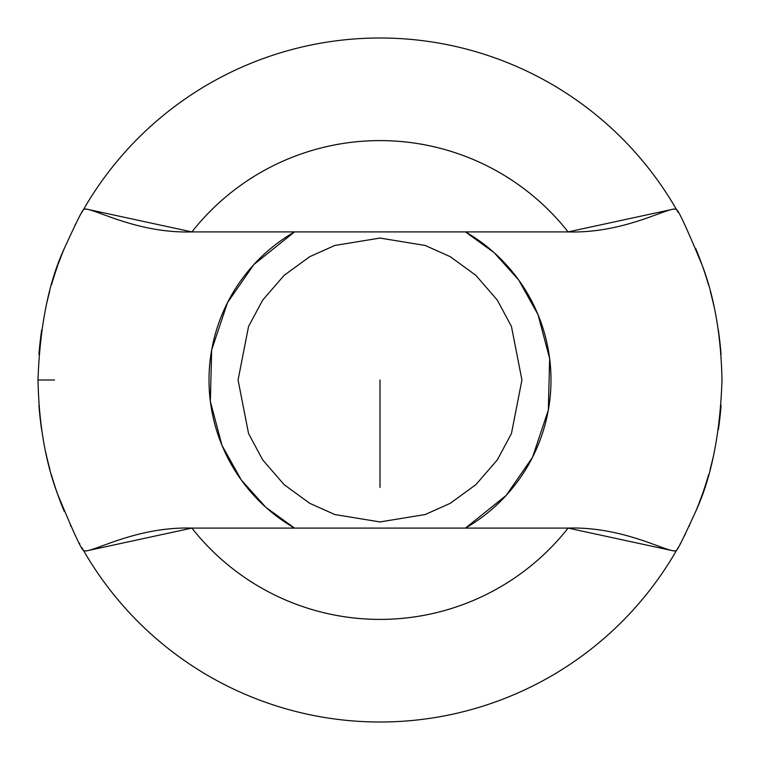 <?xml version="1.0" encoding="UTF-8"?>
<svg xmlns="http://www.w3.org/2000/svg" width="760" height="760" viewBox="0 0 760 760"><rect width="100%" height="100%" fill="white"/><g stroke="black" fill="none" stroke-linecap="round" stroke-linejoin="round"><path stroke-width="1.14" d="M380 238.07L334.827 245.451L309.738 256.68L284.116 275.367L262.713 300.067L248.558 326.458L238.07 380L248.558 433.542L262.713 459.933L284.116 484.633L309.738 503.319L334.827 514.548L380 521.93L334.827 514.548L309.738 503.319L284.116 484.633L262.713 459.933L248.558 433.542L238.07 380L248.558 326.458L262.713 300.067L284.116 275.367L309.738 256.68L334.827 245.451L380 238.07L425.173 245.451L450.262 256.68L475.883 275.367L497.287 300.067L511.442 326.458L521.93 380L511.442 433.542L497.287 459.942L475.883 484.633L450.262 503.319L425.173 514.548L380 521.93L425.173 514.548L450.262 503.319L475.883 484.633L497.287 459.942L511.442 433.542L521.93 380L511.442 326.458L497.287 300.067L475.883 275.367L450.262 256.68L425.173 245.451L380 238.07M86.136 550.971L191.9 528.086L568.1 528.086L673.854 550.971M676.675 550.145A342 342 0 0 0 678.043 547.732A342 342 0 0 1 676.675 550.145C677.92 549.347 684.294 536.389 695.799 511.281C711.455 477.242 720.186 433.485 722 380C721.05 335.73 714.447 297.492 702.192 265.287C687.068 228.874 678.566 210.397 676.675 209.855A342 342 0 0 1 678.034 212.249A342 342 0 0 0 83.324 209.855C82.109 210.643 75.8 223.44 64.401 248.244C48.678 282.159 39.881 326.078 38 380C38.912 423.947 45.457 462.013 57.627 494.181C72.808 530.889 81.377 549.537 83.324 550.145C87.552 555.978 132.364 526.319 191.9 528.086A239.4 239.4 0 0 0 568.1 528.086C627.408 526.271 672.467 555.968 676.675 550.145A342 342 0 0 1 83.324 550.145A342 342 0 0 0 676.675 550.145C677.92 549.347 684.294 536.389 695.799 511.281C711.455 477.242 720.186 433.485 722 380C721.05 335.73 714.447 297.492 702.192 265.287C687.068 228.874 678.566 210.397 676.675 209.855C672.438 204.022 627.636 233.681 568.1 231.914L191.9 231.914L86.146 209.028M673.864 209.028L568.1 231.914A239.4 239.4 0 0 0 191.9 231.914C132.601 233.728 87.533 204.031 83.324 209.855C82.109 210.643 75.8 223.44 64.401 248.244C48.678 282.159 39.881 326.078 38 380L54.501 380M721.059 405.317A342 342 0 0 1 718.361 429.751A342 342 0 0 0 721.059 405.317M714.144 452.894A342 342 0 0 1 710.077 469.509A342 342 0 0 0 714.144 452.894M708.69 474.477A342 342 0 0 1 702.382 494.161A342 342 0 0 0 708.69 474.477M702.221 494.617A342 342 0 0 1 695.799 511.281A342 342 0 0 0 702.221 494.617M689.633 525.236A342 342 0 0 1 689.178 526.205A342 342 0 0 0 689.633 525.236M685.653 533.425A342 342 0 0 1 684.428 535.838A342 342 0 0 0 685.653 533.425M680.561 543.172A342 342 0 0 1 680.276 543.694A342 342 0 0 0 680.561 543.172M38.941 405.317A342 342 0 0 0 41.638 429.761M45.866 452.903A342 342 0 0 0 49.97 469.68M51.319 474.497A342 342 0 0 0 57.627 494.181M57.77 494.598A342 342 0 0 0 64.21 511.309M70.376 525.255A342 342 0 0 0 70.841 526.243M74.385 533.501A342 342 0 0 0 75.572 535.857M79.439 543.181A342 342 0 0 0 79.724 543.704M81.956 547.732A342 342 0 0 0 83.324 550.145M721.05 354.54A342 342 0 0 0 718.314 329.935A342 342 0 0 1 721.05 354.54M714.039 306.651A342 342 0 0 0 710.315 291.365A342 342 0 0 1 714.039 306.651M708.538 284.981A342 342 0 0 0 702.192 265.287A342 342 0 0 1 708.538 284.981M701.736 264.014A342 342 0 0 0 695.6 248.244A342 342 0 0 1 701.736 264.014M685.035 225.35A342 342 0 0 0 684.342 223.982A342 342 0 0 1 685.035 225.35M38.95 354.54A342 342 0 0 1 41.686 329.935M45.961 306.651A342 342 0 0 1 49.685 291.365M51.462 284.981A342 342 0 0 1 57.807 265.287M58.263 264.014A342 342 0 0 1 64.401 248.244M74.964 225.35A342 342 0 0 1 75.658 223.982M81.966 212.249A342 342 0 0 1 676.675 209.855M191.9 528.096A239.4 239.4 0 0 0 568.1 528.086L191.9 528.086M568.1 231.905A239.4 239.4 0 0 0 191.9 231.914L568.1 231.914M465.5 231.914A171 171 0 0 1 465.5 528.086L506.112 495.482L532.513 457.33L548.331 410.087L549.651 358.606L538.042 314.706L518.7 279.984L494.209 252.728L465.5 231.914L494.209 252.728L518.7 279.984L538.042 314.706L549.651 358.606L548.331 410.087L532.513 457.33L506.112 495.482L465.5 528.086M294.5 528.086A171 171 0 0 1 294.5 231.914L253.887 264.518L227.487 302.67L211.669 349.913L210.349 401.394L221.958 445.293L241.3 480.016L265.791 507.272L294.5 528.086L265.791 507.272L241.3 480.016L221.958 445.293L210.349 401.394L211.669 349.913L227.487 302.67L253.887 264.518L294.5 231.914M380 487.445L380 380L380 487.445"/></g></svg>

